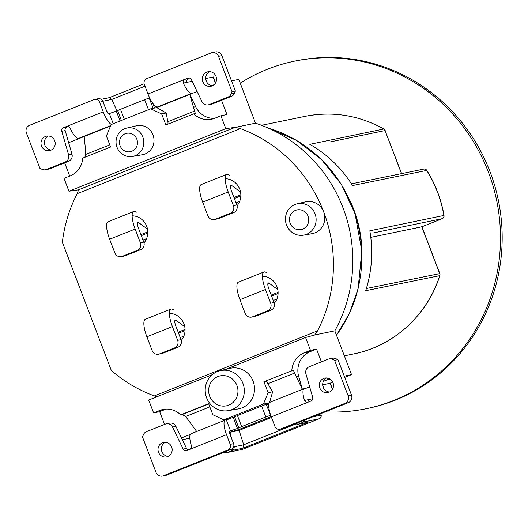 <?xml version="1.0" encoding="UTF-8"?>
<svg xmlns="http://www.w3.org/2000/svg" width="528" height="528" viewBox="0 0 528 528"><rect width="100%" height="100%" fill="white"/><g stroke="black" fill="none" stroke-linecap="round" stroke-linejoin="round"><path stroke-width="0.79" d="M239.639 201.472L236.016 202.917M228.195 191.948L202.673 202.132L207.913 215.853A5.914 5.656 -101.6 0 0 215.279 219.272L218.651 218.579L233.653 212.599L230.281 213.286A5.914 5.656 -101.6 0 0 233.435 205.669L228.195 191.948A17.741 5.082 -111.7 0 1 226.677 174.431A17.741 5.082 -111.7 0 1 229.284 175.171M215.279 219.272L230.281 213.286M202.673 202.132A17.741 5.082 -111.7 0 1 201.148 184.609L226.677 174.431M240.557 192.073L231.931 185.665L230.597 186.193M231.931 185.665A5.914 1.696 -111.7 0 0 231.059 185.414A5.914 1.696 -111.7 0 0 231.568 191.255L236.808 204.976A5.914 5.656 78.4 0 1 233.653 212.599M218.651 218.579A5.914 5.656 78.4 0 1 217.734 218.856L214.361 219.542M276.89 299.033L273.273 300.472M265.452 289.509L239.923 299.686L245.164 313.408A5.914 5.656 -101.6 0 0 252.536 316.826L255.902 316.133L270.904 310.154L267.538 310.847A5.914 5.656 -101.6 0 0 270.692 303.23L265.452 289.509A17.741 5.082 -111.7 0 1 263.934 271.986A17.741 5.082 -111.7 0 1 266.534 272.725M252.536 316.826L267.538 310.847M239.923 299.686A17.741 5.082 -111.7 0 1 238.405 282.163L263.934 271.986M277.807 289.628L269.181 283.219L267.854 283.747M269.181 283.219A5.914 1.696 -111.7 0 0 268.31 282.975A5.914 1.696 -111.7 0 0 268.818 288.816L274.058 302.537A5.914 5.656 78.4 0 1 270.904 310.154M255.902 316.133A5.914 5.656 78.4 0 1 254.984 316.411L251.618 317.104M110.702 125.585L78.514 138.422A14.784 4.237 68.3 0 1 70.178 128.231L68.884 126.76L66.403 126.535L67.34 126.344M231.106 93.971L232.03 91.74L235.396 91.047L234.472 93.278L231.106 93.971A5.914 5.656 -101.6 0 1 228.004 97.073L231.37 96.38A5.914 5.656 -101.6 0 0 234.472 93.278M45.5 169.759L48.866 169.066A5.914 5.656 -101.6 0 0 49.784 168.788L68.647 161.271A5.914 5.656 -101.6 0 0 71.966 154.143L65.162 130.588L61.796 131.281L68.594 154.836A5.914 5.656 -101.6 0 1 65.274 161.964L46.418 169.481A5.914 5.656 -101.6 0 1 42.075 169.349L39.917 168.346L26.4 132.95A5.914 5.656 -101.6 0 1 29.555 125.334L94.03 99.62A4.435 4.244 -101.6 0 1 94.723 99.416L98.089 98.723A4.435 4.244 78.4 0 1 102.927 101.495L99.561 102.188A4.435 4.244 -101.6 0 0 94.723 99.416M232.03 91.74L218.513 56.344A5.914 5.656 -101.6 0 0 211.141 52.925L146.665 78.632A4.435 4.244 -101.6 0 0 144.296 84.348L147.985 94.004L187.783 78.137A2.957 2.831 78.4 0 1 191.367 79.609L201.973 101.647A5.914 5.656 -101.6 0 0 209.141 104.597L228.004 97.073M208.223 104.867L211.589 104.174A5.914 5.656 -101.6 0 0 212.507 103.904L231.37 96.38M235.396 91.047L221.879 55.651A5.914 5.656 -101.6 0 0 215.424 51.955L212.058 52.648M193.532 92.915L191.677 93.298A14.784 4.237 -111.7 0 1 183.335 83.107L187.46 82.256C186.1 81.616 186.344 80.401 188.199 78.619L189.592 78.065M192.172 81.292L187.46 82.256M121.4 120.503L117.619 110.596L116.299 111.124L120.087 121.031M148.474 109.712L144.632 99.66L149.629 97.832M124.337 119.335L120.496 109.289L144.632 99.66M117.619 110.596L120.496 109.289M147.985 94.004A14.784 4.237 68.3 0 0 157.463 106.94L158.268 106.979M188.199 78.619L184.833 79.312C183.275 80.131 182.774 81.391 183.335 83.107M48.358 136A7.392 7.075 -101.6 0 0 51.242 150.044M45.481 136.468A7.392 7.075 -101.6 0 0 49.606 150.612A7.392 7.075 -101.6 0 0 55.044 141.946A7.392 7.075 -101.6 0 0 45.481 136.468M209.682 71.669A7.392 7.075 -101.6 0 0 212.566 85.714M206.804 72.138A7.392 7.075 -101.6 0 0 210.929 86.282A7.392 7.075 -101.6 0 0 216.368 77.616A7.392 7.075 -101.6 0 0 206.804 72.138M78.514 138.422L80.368 138.039M61.796 131.281A2.957 2.831 78.4 0 1 63.452 127.717L68.218 126.463M63.452 127.717L103.25 111.844L99.561 102.188M215.602 82.797L213.378 76.976L205.729 78.507M113.243 123.757L109.355 113.566L108.511 113.738A2.957 0.845 -111.7 0 1 106.616 111.151L102.927 101.495M66.825 127.024A2.957 2.831 -101.6 0 0 65.162 130.588M109.355 113.566L116.299 111.124M111.388 124.496A14.784 4.237 -111.7 0 1 103.25 111.844M207.002 82.474L205.801 79.332M146.593 238.577L142.976 240.022M135.155 229.053L109.626 239.23L114.866 252.952A5.914 5.656 -101.6 0 0 122.239 256.37L125.605 255.684L140.606 249.698L137.24 250.391A5.914 5.656 -101.6 0 0 140.395 242.774L135.155 229.053A17.741 5.082 -111.7 0 1 133.637 211.53A17.741 5.082 -111.7 0 1 136.237 212.276M122.239 256.37L137.24 250.391M109.626 239.23A17.741 5.082 -111.7 0 1 108.108 221.714L133.637 211.53M147.51 229.178L138.884 222.77L137.557 223.298M138.884 222.77A5.914 1.696 -111.7 0 0 138.013 222.519A5.914 1.696 -111.7 0 0 138.521 228.36L143.761 242.081A5.914 5.656 78.4 0 1 140.606 249.698M125.605 255.684A5.914 5.656 78.4 0 1 124.687 255.955L121.321 256.648M183.85 336.131L180.226 337.577M172.405 326.608L146.883 336.785L152.117 350.513A5.914 5.656 -101.6 0 0 159.489 353.932L162.862 353.239L177.857 347.259L174.491 347.945A5.914 5.656 -101.6 0 0 177.646 340.329L172.405 326.608A17.741 5.082 -111.7 0 1 170.887 309.091A17.741 5.082 -111.7 0 1 173.488 309.83M159.489 353.932L174.491 347.945M146.883 336.785A17.741 5.082 -111.7 0 1 145.358 319.268L170.887 309.091M184.76 326.733L176.134 320.324L174.808 320.852M176.134 320.324A5.914 1.696 -111.7 0 0 175.27 320.074A5.914 1.696 -111.7 0 0 175.778 325.915L181.018 339.636A5.914 5.656 78.4 0 1 177.857 347.259M162.862 353.239A5.914 5.656 78.4 0 1 161.944 353.516L158.572 354.202M439.864 275.583C427.35 315.269 393.452 346.13 353.971 353.866A121.249 116.008 -101.6 0 0 439.738 275.662L365.686 290.717A121.249 116.008 -101.6 0 0 369.824 230.802L443.909 215.457A121.249 116.008 -101.6 0 0 426.71 170.419L352.546 185.546A121.249 116.008 -101.6 0 0 309.791 144.329L383.737 129.017A121.249 116.008 -101.6 0 0 305.164 116.338L261.505 125.314M350.084 200.812A121.249 116.008 78.4 0 1 361.931 258.905M225.357 369.448L305.56 337.471L310.477 350.341L316.536 349.094L321.42 361.871M327.604 378.074L328.126 379.447L323.367 381.348M344.725 377.355L351.536 374.636L344.263 376.134M330.033 379.058L328.126 379.447M351.536 374.636L334.811 330.838L314.761 334.957A2.957 0.845 -111.7 0 1 314.635 335.029L305.56 337.471M164.545 424.426L159.667 411.649L153.602 412.896L148.691 400.026L212.256 374.675M189.816 438.187L182.345 439.725M84.843 157.291L85.589 154.882L85.582 150.163L84.15 136.528L110.524 126.014M167.871 124.179A5.914 1.696 68.3 0 0 167.838 121.717L166.195 113.005L156.73 107.587L189.743 94.426L195.327 113.533L193.789 113.843A20.698 19.807 -101.6 0 0 211.477 119.242A20.698 19.807 -101.6 0 0 214.685 118.279L220.909 115.797L226.974 114.55L221.536 100.3M294.829 372.973L267.881 383.711L272.646 391.783L268.118 392.713L263.901 381.678L293.35 370.234L302.333 389.354M272.646 391.783L269.551 402.547M196.687 431.482L185.671 416.493L182.252 414.533L180.721 414.85L208.639 403.715L212.85 414.751L223.852 419.859L263.406 404.085L269.306 402.871M223.852 419.859L229.918 418.612L228.373 419.225M166.195 113.005L161.66 113.936L165.878 124.978L193.789 113.843M156.704 396.832L154.381 395.914A141.946 135.815 78.4 0 1 111.316 370.465L62.344 242.227A141.946 135.815 78.4 0 1 77.161 193.697L78.593 189.869A2.957 0.845 68.3 0 0 78.434 189.849L235.303 127.294L225.826 128.667L68.957 191.222L64.04 178.352L70.264 175.87A20.698 19.807 -101.6 0 0 82.698 158.143L110.616 147.015L106.399 135.98L111.104 124.608L150.665 108.834L161.66 113.936M263.901 381.678L293.35 370.234M132.449 156.473L142.415 154.737A14.784 14.15 -101.6 0 0 145.108 153.971A14.784 14.15 -101.6 0 0 153.338 135.914A14.784 14.15 -101.6 0 0 136.468 125.783L126.621 128.113A14.48 13.853 78.4 0 1 143.147 138.039A14.48 13.853 78.4 0 1 135.089 155.727A14.48 13.853 78.4 0 1 132.449 156.473A14.48 13.853 78.4 0 1 117.038 147.352A14.48 13.853 78.4 0 1 126.621 128.113M225.826 128.667L220.909 115.797M267.881 383.711A5.914 1.696 68.3 0 0 265.432 381.361M235.303 127.294A2.957 0.845 -111.7 0 1 235.468 127.314L255.519 123.189L238.795 79.391L231.515 80.883M64.66 162.855L69.716 176.088M68.957 191.222L78.434 189.849M68.66 142.705L84.15 136.528M156.73 107.587L150.665 108.834M214.038 84.737L211.794 85.628M197.083 91.496L189.743 94.426L195.664 106.722L193.301 107.204M271.194 416.645L239.527 429.277A14.784 4.237 68.3 0 1 239.316 429.337L229.449 432.399L239.105 430.399L243.705 444.794L242.887 448.199L232.782 450.272L227.099 452.542L242.392 449.401L319.44 418.664L320.879 417.311L321.169 415.239M271.511 417.476L239.105 430.399L238.748 429.455M319.13 418.796L303.838 421.938L298.155 424.208L308.26 422.129L297.653 424.354M304.412 421.568L303.831 420.816M296.056 423.509L298.155 424.208L295.139 423.878M233.567 446.978L234.082 446.774L234.208 447.388L233.785 449.401L232.782 450.272L232.478 448.569M329.683 383.354L332.732 382.133M309.659 386.813L306.273 388.159M181.48 437.923L190.331 434.399M334.811 330.838A141.946 135.815 -101.6 0 0 255.519 123.189M235.468 127.314L240.346 128.621A141.946 135.815 78.4 0 1 323.684 211.9A141.946 135.815 78.4 0 1 317.566 330.845L314.761 334.957M274.303 303.329A16.262 15.563 -101.6 0 0 276.844 299.145A16.262 15.563 -101.6 0 0 262.409 276.263M181.262 340.435A16.262 15.563 -101.6 0 0 183.625 323.057A16.262 15.563 -101.6 0 0 169.369 313.361M144.005 242.88A16.262 15.563 -101.6 0 0 146.375 225.502A16.262 15.563 -101.6 0 0 132.112 215.807M303.574 235.158L312.041 233.686A16.262 15.563 -101.6 0 0 323.684 211.9A16.262 15.563 -101.6 0 0 305.501 201.835L297.139 203.815A16.005 15.312 78.4 0 1 315.031 213.721A16.005 15.312 78.4 0 1 303.574 235.158A16.005 15.312 78.4 0 1 285.787 222.479A16.005 15.312 78.4 0 1 297.139 203.815M237.052 205.775A16.262 15.563 -101.6 0 0 239.415 188.397A16.262 15.563 -101.6 0 0 225.159 178.702M268.118 392.713L263.406 404.085M302.683 229.112A10.039 9.603 -101.6 0 0 308.042 216.183A10.039 9.603 -101.6 0 0 295.528 210.375A10.039 9.603 -101.6 0 0 290.169 223.311A10.039 9.603 -101.6 0 0 302.683 229.112M120.212 138.679A9.379 8.976 -101.6 0 0 120.127 145.84A9.379 8.976 -101.6 0 0 133.861 150.104A9.379 8.976 -101.6 0 0 134.033 135.254A9.379 8.976 -101.6 0 0 120.212 138.679M180.721 414.85A20.698 19.807 -101.6 0 0 163.04 409.451A20.698 19.807 -101.6 0 0 159.832 410.414L153.602 412.896M310.477 350.341L304.247 352.823A20.698 19.807 -101.6 0 0 291.819 370.544M220.103 370.696L229.951 368.359A20.698 19.807 78.4 0 1 253.565 382.543A20.698 19.807 78.4 0 1 242.048 407.834A20.698 19.807 78.4 0 1 238.28 408.896L228.314 410.639A20.394 19.516 78.4 0 1 206.606 397.789A20.394 19.516 78.4 0 1 220.103 370.696A20.394 19.516 78.4 0 1 243.375 384.668A20.394 19.516 78.4 0 1 232.023 409.583A20.394 19.516 78.4 0 1 228.314 410.639M228.756 405.121A15.292 14.632 -101.6 0 0 232.366 379.018A15.292 14.632 -101.6 0 0 208.798 388.417A15.292 14.632 -101.6 0 0 228.756 405.121M321.136 415.153L320.707 413.681M241.573 449.566L242.392 449.401M303.613 420.499L303.838 421.938L305.263 419.839M224.083 452.212L227.099 452.542L225.001 451.843M107.936 113.447L105.686 108.715M116.945 110.867L111.817 99.422L109.388 97.654L101.204 99.337M214.46 118.371A20.698 19.807 78.4 0 1 195.664 106.722M302.392 389.327L298.696 376.523A20.698 19.807 78.4 0 1 310.312 351.575L316.536 349.094M159.667 411.649L165.891 409.167A20.698 19.807 78.4 0 1 166.122 409.075M370.788 237.362L421.806 226.816L442.174 218.698L373.283 232.96M325.274 411.86A177.434 169.772 -101.6 0 0 366.122 408.731A177.434 169.772 -101.6 0 0 499.653 220.381A177.434 169.772 -101.6 0 0 332.495 57.882A177.434 169.772 -101.6 0 0 294.697 61.129A177.434 169.772 -101.6 0 0 240.227 83.14M366.122 408.731L367.805 408.388A177.434 169.772 -101.6 0 0 501.336 220.037A177.434 169.772 -101.6 0 0 334.178 57.532A177.434 169.772 -101.6 0 0 296.38 60.786L294.697 61.129M309.679 401.531L308.524 400.6L308.636 399.577L312.807 398.719M270.211 402.184A14.784 4.237 68.3 0 0 269.999 402.244L304.214 388.601A14.784 4.237 -111.7 0 0 304.511 400.429C305.217 402.052 306.418 402.626 308.114 402.151L311.065 400.976A2.957 2.831 78.4 0 0 312.721 397.412L305.917 373.857A5.914 5.656 -101.6 0 1 309.236 366.729L328.099 359.212A5.914 5.656 -101.6 0 1 329.017 358.934L332.389 358.241A5.914 5.656 -101.6 0 1 335.808 358.651L332.442 359.344L334.6 360.34L337.966 359.654L335.808 358.651M226.532 434.689L186.734 450.556A2.957 2.831 78.4 0 1 183.15 449.084L172.544 427.046A5.914 5.656 -101.6 0 0 165.376 424.096L146.513 431.62A5.914 5.656 -101.6 0 0 143.411 434.722L142.487 436.953L156.004 472.349A5.914 5.656 -101.6 0 0 163.376 475.768L227.852 450.054A4.435 4.244 -101.6 0 0 230.215 444.345L226.532 434.689A14.784 4.237 -111.7 0 1 225.265 420.09A14.784 4.237 -111.7 0 1 225.469 420.024L234.577 416.882L238.788 427.918L241.672 426.611L237.455 415.569L234.577 416.882M183.15 449.084L186.523 448.391L175.91 426.353A5.914 5.656 -101.6 0 0 169.66 423.133L166.294 423.826M269.999 402.244A14.784 4.237 68.3 0 0 271.267 416.849L274.956 426.505A4.435 4.244 -101.6 0 0 280.487 429.066L344.962 403.359A5.914 5.656 -101.6 0 0 348.117 395.743L334.6 360.34M280.487 429.066L283.853 428.38L348.328 402.666A5.914 5.656 -101.6 0 0 351.483 395.05L337.966 359.654M332.442 359.344A5.914 5.656 -101.6 0 0 329.017 358.934M162.459 476.045L165.825 475.352A5.914 5.656 -101.6 0 0 166.742 475.075L231.218 449.368L227.852 450.054M322.687 384.787L330.337 383.262L332.561 389.083M191.261 433.666A14.784 4.237 68.3 0 0 191.05 433.732A14.784 4.237 68.3 0 0 191.347 445.553L191.103 448.12L189.684 449.381M268.811 407.273L267.472 403.762L266.158 404.29L270.673 415.206M266.158 404.29L237.455 415.569M261.591 405.946L265.808 416.981L241.672 426.611M270.369 415.325L265.808 416.981M326.641 377.956A7.392 7.075 -101.6 0 0 329.525 392M329.03 392.225A7.392 7.075 -101.6 0 0 324.911 378.081A7.392 7.075 -101.6 0 0 319.466 386.747A7.392 7.075 -101.6 0 0 329.03 392.225M165.317 442.286A7.392 7.075 -101.6 0 0 168.201 456.331M167.713 456.548A7.392 7.075 -101.6 0 0 163.588 442.411A7.392 7.075 -101.6 0 0 158.149 451.077A7.392 7.075 -101.6 0 0 167.713 456.548M233.264 417.404L237.475 428.446L238.788 427.918M304.214 388.601A14.784 4.237 -111.7 0 1 304.418 388.542L309.837 387.427M267.472 403.762L269.201 403.055M230.215 444.345L233.587 443.652L229.898 433.996A2.957 0.845 -111.7 0 1 229.647 431.072A2.957 0.845 -111.7 0 1 229.687 431.059L230.525 430.888L226.314 419.852M233.587 443.652A4.435 4.244 78.4 0 1 231.218 449.368M186.523 448.391A2.957 2.831 -101.6 0 0 188.291 449.935M283.853 428.38A4.435 4.244 78.4 0 1 283.166 428.584L279.794 429.277M237.475 428.446L230.525 430.888M322.76 385.612L323.961 388.76M234.346 198.535L240.834 195.947M233.957 197.525L240.841 194.779M233.435 205.669L236.808 204.976M271.597 296.096L278.084 293.509M271.214 295.079L278.098 292.334M270.692 303.23L274.058 302.537M209.141 104.597L212.507 103.904M65.274 161.964L68.647 161.271M68.594 154.836L71.966 154.143M46.418 169.481L49.784 168.788M218.513 56.344L221.879 55.651M153.14 108.326L149.2 98.003M157.463 106.94L191.677 93.298M154.546 108.035L152.671 103.125M215.437 83.074L213.114 76.989M188.714 77.946L187.783 78.137M141.299 235.64L147.787 233.053M140.917 234.623L147.8 231.878M140.395 242.774L143.761 242.081M178.556 333.194L185.044 330.607M178.167 332.185L185.051 329.439M177.646 340.329L181.018 339.636M85.628 154.499L109.791 144.863M167.838 121.717L194.779 110.972M209.84 406.857L185.671 416.493M182.252 414.533L208.738 403.973M336.475 335.201A131.597 125.915 -101.6 0 0 268.25 128.093M233.845 445.949L234.082 446.774L243.705 444.794L295.555 424.116M229.845 432.3L231.799 438.973M240.346 128.621L77.161 193.697M154.381 395.914L317.566 330.845M308.26 422.129L242.887 448.199M312.642 416.896L321.143 415.147M144.124 83.787L109.072 97.766M102.835 101.27L111.817 99.422L145.002 86.189M298.696 376.523L296.327 377.012M310.312 351.575L304.247 352.823M165.891 409.167L159.832 410.414M366.373 288.532L439.679 273.623L421.806 226.816M401.504 173.639L385.051 130.555L330.383 141.874M401.623 173.613L385.051 130.555A2.957 2.831 -101.7 0 0 383.737 129.017A2.957 0.66 -60.5 0 1 383.876 129.03A2.957 0.66 -60.5 0 1 383.962 129.155M423.773 169.099A2.957 2.831 78.5 0 1 426.71 170.419L426.848 170.432A2.957 2.957 0 0 0 423.746 169.099L351.463 183.85M443.909 215.457A2.957 2.831 78.3 0 1 442.174 218.698A2.957 0.845 -111.7 0 0 442.213 218.684A2.957 2.957 0 0 0 444.068 216.13M442.259 218.658A2.957 0.845 -111.7 0 1 442.213 218.684L421.766 226.835M439.725 275.933A2.957 2.957 0 0 0 439.811 273.616L439.679 273.623A2.957 2.831 78.5 0 1 439.738 275.662M304.511 400.429L308.636 399.577M172.544 427.046L175.91 426.353M344.962 403.359L348.328 402.666M348.117 395.743L351.483 395.05M163.376 475.768L166.742 475.075M332.396 389.36L330.073 383.269M239.316 429.337L271.187 416.632M271.267 416.849L308.114 402.151M353.971 353.866L344.362 355.846M336.501 335.26L349.543 313.19L358.09 288.783L361.832 251.051L355.021 213.596L341.471 184.562L321.598 159.667L296.65 140.441L268.072 128.014M321.215 415.147L320.78 413.648M320.133 418.222C320.912 417.806 321.275 416.797 321.222 415.18M385.183 130.548A2.957 2.957 0 0 0 383.876 129.03C358.901 115.229 332.666 110.999 305.164 116.338M426.848 170.432C435.448 184.285 441.177 199.28 444.035 215.424M439.811 273.616L421.747 226.301M225.265 420.09L191.05 433.732"/></g></svg>
